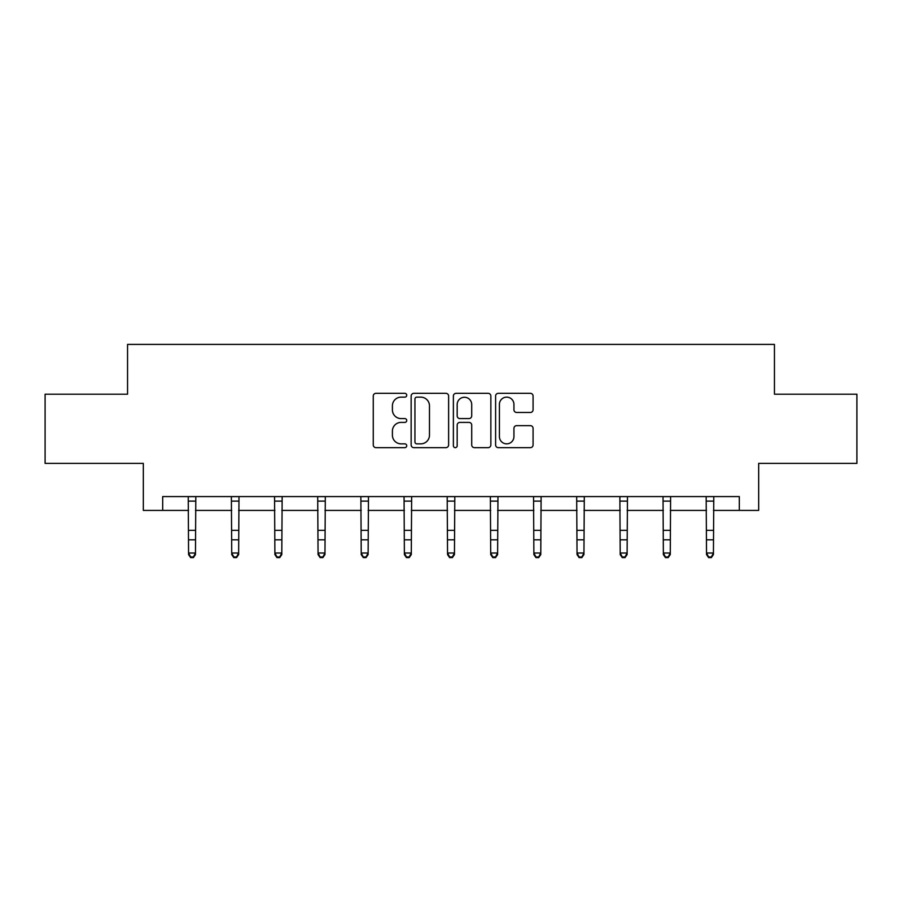 <?xml version="1.0" encoding="UTF-8"?>
<svg xmlns="http://www.w3.org/2000/svg" width="902" height="902" viewBox="0 0 902 902"><rect width="100%" height="100%" fill="white"/><g stroke="black" fill="none" stroke-linecap="round" stroke-linejoin="round"><path stroke-width="1.35" d="M406.734 395.234A1.905 1.905 0 0 0 404.829 393.328L375.976 393.328A2.717 2.717 0 0 0 373.259 396.046L373.259 444.934A2.717 2.717 0 0 0 375.976 447.651L404.829 447.651A1.905 1.905 0 0 0 406.734 445.746A1.905 1.905 0 0 0 404.829 443.852L401.097 443.852A8.693 8.693 0 0 1 392.404 435.159L392.404 431.077A8.693 8.693 0 0 1 401.097 422.395L404.829 422.395A1.905 1.905 0 0 0 406.734 420.49A1.905 1.905 0 0 0 404.829 418.584L401.097 418.584A8.693 8.693 0 0 1 392.404 409.903L392.404 405.821A8.693 8.693 0 0 1 401.097 397.139L404.829 397.139A1.905 1.905 0 0 0 406.734 395.234M530.376 412.473A2.717 2.717 0 0 0 533.082 409.767L533.082 396.046A2.717 2.717 0 0 0 530.376 393.328L498.321 393.328A2.717 2.717 0 0 0 495.604 396.046L495.604 444.934A2.717 2.717 0 0 0 498.321 447.651L530.376 447.651A2.717 2.717 0 0 0 533.082 444.934L533.082 428.371A2.717 2.717 0 0 0 530.376 425.654L516.654 425.654A2.717 2.717 0 0 0 513.937 428.371L513.937 436.579A7.261 7.261 0 0 1 506.676 443.852A7.261 7.261 0 0 1 499.415 436.579L499.415 404.4A7.261 7.261 0 0 1 506.676 397.139A7.261 7.261 0 0 1 513.937 404.4L513.937 409.767A2.717 2.717 0 0 0 516.654 412.473L530.376 412.473M162.687 510.419L162.687 496.585L739.313 496.585L739.313 510.419L758.672 510.419L758.672 463.38L856.9 463.38L856.9 394.208L774.446 394.208L774.446 344.406L127.554 344.406L127.554 394.208L45.1 394.208L45.1 463.38L143.328 463.38L143.328 510.419L188.563 510.419M448.621 396.046A2.717 2.717 0 0 0 445.904 393.328L413.86 393.328A2.717 2.717 0 0 0 411.143 396.046L411.143 444.934A2.717 2.717 0 0 0 413.86 447.651L445.904 447.651A2.717 2.717 0 0 0 448.621 444.934L448.621 396.046M456.096 393.328L488.14 393.328A2.717 2.717 0 0 1 490.857 396.046L490.857 444.934A2.717 2.717 0 0 1 488.14 447.651L474.429 447.651A2.717 2.717 0 0 1 471.712 444.934L471.712 425.113A2.717 2.717 0 0 0 468.995 422.395L459.896 422.395A2.717 2.717 0 0 0 457.179 425.113L457.179 445.746A1.905 1.905 0 0 1 455.273 447.651A1.905 1.905 0 0 1 453.379 445.746L453.379 396.046A2.717 2.717 0 0 1 456.096 393.328M195.475 510.419L231.724 510.419M238.647 510.419L274.885 510.419M281.807 510.419L318.056 510.419M324.968 510.419L361.217 510.419M368.129 510.419L404.378 510.419M411.301 510.419L447.539 510.419M454.461 510.419L490.699 510.419M497.622 510.419L533.871 510.419M540.783 510.419L577.032 510.419M583.944 510.419L620.193 510.419M627.115 510.419L663.353 510.419M670.276 510.419L706.525 510.419M713.437 510.419L739.313 510.419M416.848 397.139A1.905 1.905 0 0 0 414.943 399.034L414.943 441.946A1.905 1.905 0 0 0 416.848 443.852L420.783 443.852A8.693 8.693 0 0 0 429.476 435.159L429.476 405.821A8.693 8.693 0 0 0 420.783 397.139L416.848 397.139M471.712 404.536A7.261 7.261 0 0 0 464.44 397.275A7.261 7.261 0 0 0 457.179 404.536L457.179 415.878A2.717 2.717 0 0 0 459.896 418.584L468.995 418.584A2.717 2.717 0 0 0 471.712 415.878L471.712 404.536M193.4 556.985L195.475 553.016L195.813 496.63L188.236 496.63L188.563 553.016L195.475 553.016L195.475 554.55L193.4 557.594L193.4 556.985L190.638 556.985L190.638 557.594L193.4 557.594M190.638 557.594L188.563 554.55L188.563 553.016L190.638 556.985M231.374 496.585L231.724 553.016L238.647 553.016L238.647 554.55L236.572 557.594L236.572 556.985L233.798 556.985L233.798 557.594L236.572 557.594M236.572 556.985L238.647 553.016L238.996 496.585L231.397 496.63M233.798 557.594L231.724 554.55L231.724 553.016L233.798 556.985M279.733 556.985L281.807 553.016L282.157 496.585L274.558 496.63L274.885 553.016L281.807 553.016L281.807 554.55L279.733 557.594L279.733 556.985L276.959 556.985L276.959 557.594L279.733 557.594M276.959 557.594L274.885 554.55L274.885 553.016L276.959 556.985M317.696 496.585L318.056 553.016L324.968 553.016L324.968 554.55L322.893 557.594L322.893 556.985L320.131 556.985L320.131 557.594L322.893 557.594M322.893 556.985L324.968 553.016L325.318 496.585M320.131 557.594L318.056 554.55L318.056 553.016L320.131 556.985M360.868 496.585L361.217 553.016L368.129 553.016L368.129 554.55L366.054 557.594L366.054 556.985L363.292 556.985L363.292 557.594L366.054 557.594M366.054 556.985L368.129 553.016L368.478 496.585L360.89 496.63M363.292 557.594L361.217 554.55L361.217 553.016L363.292 556.985M409.215 556.985L411.301 553.016L411.65 496.585L404.051 496.63L404.378 553.016L411.301 553.016L411.301 554.55L409.215 557.594L409.215 556.985L406.452 556.985L406.452 557.594L409.215 557.594M406.452 557.594L404.378 554.55L404.378 553.016L406.452 556.985M447.189 496.585L447.539 553.016L454.461 553.016L454.461 554.55L452.387 557.594L452.387 556.985L449.613 556.985L449.613 557.594L452.387 557.594M452.387 556.985L454.461 553.016L454.811 496.585M449.613 557.594L447.539 554.55L447.539 553.016L449.613 556.985M495.548 556.985L497.622 553.016L497.972 496.585L490.372 496.63L490.699 553.016L497.622 553.016L497.622 554.55L495.548 557.594L495.548 556.985L492.785 556.985L492.785 557.594L495.548 557.594M492.785 557.594L490.699 554.55L490.699 553.016L492.785 556.985M538.708 556.985L540.783 553.016L541.11 496.63L533.544 496.63L533.871 553.016L540.783 553.016L540.783 554.55L538.708 557.594L538.708 556.985L535.946 556.985L535.946 557.594L538.708 557.594M535.946 557.594L533.871 554.55L533.871 553.016L535.946 556.985M576.682 496.585L577.032 553.016L583.944 553.016L583.944 554.55L581.869 557.594L581.869 556.985L579.107 556.985L579.107 557.594L581.869 557.594M581.869 556.985L583.944 553.016L584.304 496.585M579.107 557.594L577.032 554.55L577.032 553.016L579.107 556.985M625.041 556.985L627.115 553.016L627.465 496.585L619.866 496.63L620.193 553.016L627.115 553.016L627.115 554.55L625.041 557.594L625.041 556.985L622.267 556.985L622.267 557.594L625.041 557.594M622.267 557.594L620.193 554.55L620.193 553.016L622.267 556.985M668.202 556.985L670.276 553.016L670.603 496.63L663.026 496.63L663.353 553.016L670.276 553.016L670.276 554.55L668.202 557.594L668.202 556.985L665.428 556.985L665.428 557.594L668.202 557.594M665.428 557.594L663.353 554.55L663.353 553.016L665.428 556.985M706.165 496.585L706.525 553.016L713.437 553.016L713.437 554.55L711.362 557.594L711.362 556.985L708.6 556.985L708.6 557.594L711.362 557.594M711.362 556.985L713.437 553.016L713.786 496.585L706.187 496.63M708.6 557.594L706.525 554.55L706.525 553.016L708.6 556.985M195.475 530.331L188.563 530.331M195.475 539.824L188.563 539.824M195.475 501.129L188.563 501.129M238.647 530.331L231.724 530.331M238.647 539.824L231.724 539.824M238.647 501.129L231.724 501.129M281.807 530.331L274.885 530.331M281.807 539.824L274.885 539.824M281.807 501.129L274.885 501.129M325.295 496.63L317.718 496.63M324.968 530.331L318.056 530.331M324.968 539.824L318.056 539.824M324.968 501.129L318.056 501.129M368.129 530.331L361.217 530.331M368.129 539.824L361.217 539.824M368.129 501.129L361.217 501.129M411.301 530.331L404.378 530.331M411.301 539.824L404.378 539.824M411.301 501.129L404.378 501.129M454.788 496.63L447.212 496.63M454.461 530.331L447.539 530.331M454.461 539.824L447.539 539.824M454.461 501.129L447.539 501.129M497.622 530.331L490.699 530.331M497.622 539.824L490.699 539.824M497.622 501.129L490.699 501.129M540.783 530.331L533.871 530.331M540.783 539.824L533.871 539.824M540.783 501.129L533.871 501.129M584.282 496.63L576.705 496.63M583.944 530.331L577.032 530.331M583.944 539.824L577.032 539.824M583.944 501.129L577.032 501.129M627.115 530.331L620.193 530.331M627.115 539.824L620.193 539.824M627.115 501.129L620.193 501.129M670.276 530.331L663.353 530.331M670.276 539.824L663.353 539.824M670.276 501.129L663.353 501.129M713.437 530.331L706.525 530.331M713.437 539.824L706.525 539.824M713.437 501.129L706.525 501.129"/></g></svg>

